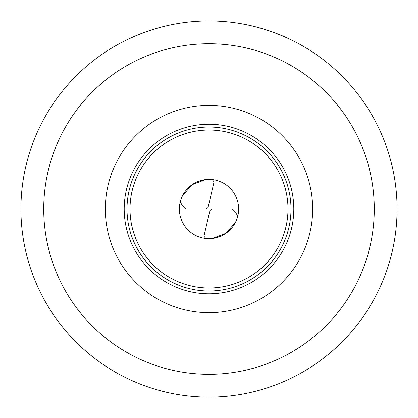 <?xml version="1.0" encoding="UTF-8"?>
<svg xmlns="http://www.w3.org/2000/svg" width="418" height="418" viewBox="0 0 418 418"><rect width="100%" height="100%" fill="white"/><g stroke="black" fill="none" stroke-linecap="round" stroke-linejoin="round"><path stroke-width="0.63" d="M124.125 41.189C151.358 27.692 179.646 20.947 209 20.947C238.354 20.947 266.642 27.692 293.875 41.189M397.074 209.026A188.074 188.074 0 0 0 209 20.947A188.074 188.074 0 0 0 20.926 209.026A188.074 188.074 0 0 0 209 397.1A188.074 188.074 0 0 0 397.074 209.026M130.019 209.026A78.981 78.981 0 0 1 209 130.04A78.981 78.981 0 0 1 287.981 209.026A78.981 78.981 0 0 1 209 288.007A78.981 78.981 0 0 1 130.019 209.026M179.379 209.026A29.621 29.621 0 0 1 209 179.406A29.621 29.621 0 0 1 238.621 209.026A29.621 29.621 0 0 1 209 238.641A29.621 29.621 0 0 1 179.379 209.026M209 291.012A81.985 81.985 0 0 0 290.985 209.026A81.985 81.985 0 0 0 209 127.035A81.985 81.985 0 0 0 127.015 209.026A81.985 81.985 0 0 0 209 291.012M209 293.812A84.791 84.791 0 0 1 124.209 209.026A84.791 84.791 0 0 1 209 124.235A84.791 84.791 0 0 1 293.791 209.026A84.791 84.791 0 0 1 209 293.812M105.336 209.026A103.664 103.664 0 0 1 209 105.362A103.664 103.664 0 0 1 312.664 209.026A103.664 103.664 0 0 1 209 312.69A103.664 103.664 0 0 1 105.336 209.026M43.723 209.026A165.277 165.277 0 0 0 209 374.298A165.277 165.277 0 0 0 374.277 209.026A165.277 165.277 0 0 0 209 43.749A165.277 165.277 0 0 0 43.723 209.026M205.484 179.615L192.014 184.761L182.504 195.786M212.208 179.578L214.063 181.861L208.033 207.641L206.058 209.026L186.256 209.026L181.736 204.512L180.236 201.967M237.764 216.08L236.264 213.541L231.744 209.026L211.942 209.026L209.967 210.406L203.937 236.186L205.792 238.469M212.516 238.432L225.986 233.286L235.496 222.266"/></g></svg>
